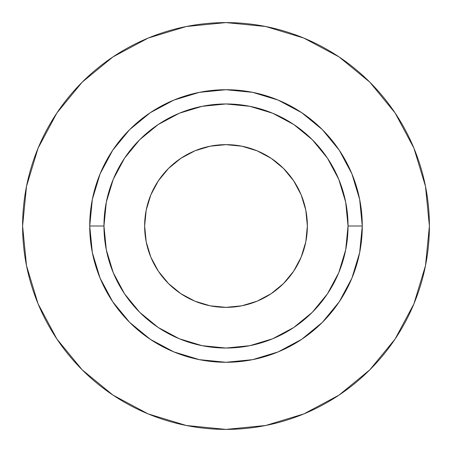 <?xml version="1.0" encoding="UTF-8"?>
<svg xmlns="http://www.w3.org/2000/svg" width="452" height="452" viewBox="0 0 452 452"><rect width="100%" height="100%" fill="white"/><g stroke="black" fill="none" stroke-linecap="round" stroke-linejoin="round"><path stroke-width="0.68" d="M307.36 226A81.36 81.36 0 0 1 226 307.36A81.36 81.36 0 0 1 144.64 226L146.205 210.129L150.832 194.863L158.353 180.8L168.472 168.472L180.8 158.353L194.863 150.832L210.129 146.205L226 144.64L241.871 146.205L257.137 150.832L271.2 158.353L283.528 168.472L293.647 180.8L301.168 194.863L305.795 210.129L307.36 226L305.795 241.871L301.168 257.137L293.647 271.2L283.528 283.528L271.2 293.647L257.137 301.168L241.871 305.795L226 307.36L210.129 305.795L194.863 301.168L180.8 293.647L168.472 283.528L158.353 271.2L150.832 257.137L146.205 241.871L144.64 226A81.36 81.36 0 0 1 226 144.64A81.36 81.36 0 0 1 307.36 226M348.04 226L362.278 226A136.278 136.278 0 0 1 226 362.278A136.278 136.278 0 0 1 89.722 226L103.96 226A122.04 122.04 0 0 1 226 103.96A122.04 122.04 0 0 1 348.04 226A122.04 122.04 0 0 1 226 348.04A122.04 122.04 0 0 1 103.96 226L106.305 249.809L113.249 272.703L124.526 293.8L139.702 312.298L158.2 327.474L179.297 338.751L202.191 345.695L226 348.04L249.809 345.695L272.703 338.751L293.8 327.474L312.298 312.298L327.474 293.8L338.751 272.703L345.695 249.809L348.04 226L345.695 202.191L338.751 179.297L327.474 158.2L312.298 139.702L293.8 124.526L272.703 113.249L249.809 106.305L226 103.96L202.191 106.305L179.297 113.249L158.2 124.526L139.702 139.702L124.526 158.2L113.249 179.297L106.305 202.191L103.96 226L89.722 226L92.338 199.411L100.095 173.85L112.689 150.29L129.639 129.639L150.29 112.689L173.85 100.095L199.411 92.338L226 89.722L252.589 92.338L278.149 100.095L301.71 112.689L322.361 129.639L339.311 150.29L351.905 173.85L359.662 199.411L362.278 226L359.662 252.589L351.905 278.149L339.311 301.71L322.361 322.361L301.71 339.311L278.149 351.905L252.589 359.662L226 362.278L199.411 359.662L173.85 351.905L150.29 339.311L129.639 322.361L112.689 301.71L100.095 278.149L92.338 252.589L89.722 226A136.278 136.278 0 0 1 226 89.722A136.278 136.278 0 0 1 362.278 226L348.04 226M22.6 226A203.4 203.4 0 0 1 226 22.6A203.4 203.4 0 0 1 429.4 226A203.4 203.4 0 0 1 226 429.4A203.4 203.4 0 0 1 22.6 226L26.51 265.68L38.081 303.84L56.879 339.006L82.174 369.826L112.994 395.121L148.16 413.919L186.32 425.49L226 429.4L265.68 425.49L303.84 413.919L339.006 395.121L369.826 369.826L395.121 339.006L413.919 303.84L425.49 265.68L429.4 226L425.49 186.32L413.919 148.16L395.121 112.994L369.826 82.174L339.006 56.879L303.84 38.081L265.68 26.51L226 22.6L186.32 26.51L148.16 38.081L112.994 56.879L82.174 82.174L56.879 112.994L38.081 148.16L26.51 186.32L22.6 226M395.121 112.994L369.826 82.174L339.056 56.918M112.994 56.879L82.174 82.174L56.918 112.943M56.879 339.006L82.174 369.826L112.943 395.082M339.006 395.121L369.826 369.826L395.082 339.056M283.528 283.528L271.2 293.647M168.472 283.528L158.353 271.2M168.472 168.472L180.8 158.353M283.528 168.472L293.647 180.8"/></g></svg>
